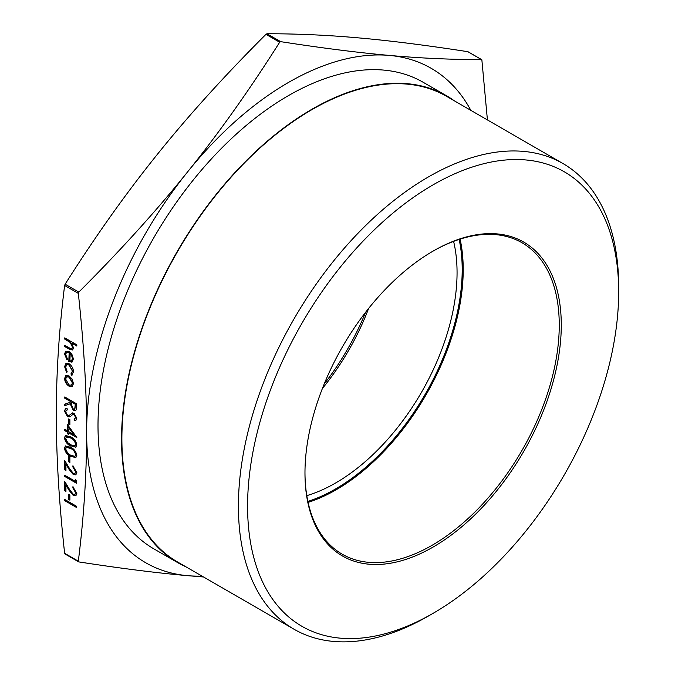 <?xml version="1.0" encoding="UTF-8"?>
<svg xmlns="http://www.w3.org/2000/svg" width="675" height="675" viewBox="0 0 675 675"><rect width="100%" height="100%" fill="white"/><g stroke="black" fill="none" stroke-linecap="round" stroke-linejoin="round"><path stroke-width="1.01" d="M177.339 562.41L153.782 548.817A269.359 155.512 -60 0 1 98.002 425.503A269.359 155.512 -60 0 1 215.578 154.432A269.359 155.512 -60 0 1 423.141 82.266L446.69 95.867A269.359 155.512 120 0 0 239.127 168.024A269.359 155.512 120 0 0 121.551 439.104A269.359 155.512 120 0 0 177.339 562.41A269.359 155.512 120 0 0 185.574 566.62M460.097 239.11A179.803 103.815 -60 0 1 463.21 269.62A179.803 103.815 -60 0 1 308.095 502.386M459.135 239.422A179.094 103.402 -60 0 1 462.198 269.62A179.094 103.402 -60 0 1 307.884 501.407M562.975 163.553L446.453 96.272A268.886 155.242 120 0 0 239.254 168.311A268.886 155.242 120 0 0 121.888 438.91A268.886 155.242 120 0 0 177.576 561.997L294.098 629.269A268.886 155.242 120 0 0 428.541 615.954L433.131 613.305A262.398 151.495 -60 0 1 247.582 506.182A262.398 151.495 -60 0 1 433.131 184.815A262.398 151.495 -60 0 1 618.671 291.938L618.671 286.639A268.886 155.242 120 0 0 562.975 163.553A268.886 155.242 120 0 0 355.776 235.583A268.886 155.242 120 0 0 238.41 506.182A268.886 155.242 120 0 0 294.098 629.269M306.804 495.636A171.813 99.2 120 0 0 457.059 272.59A171.813 99.2 120 0 0 453.6 241.372M322.38 388.538A171.813 99.2 120 0 0 368.643 308.416M365.597 312.28A178.31 102.946 -60 0 1 324.211 383.974M432.616 251.378A179.803 103.815 -60 0 1 522.02 242.764A179.803 103.815 -60 0 1 559.254 325.072A179.803 103.815 -60 0 1 480.769 506.022A179.803 103.815 -60 0 1 342.217 554.192A179.803 103.815 -60 0 1 304.973 472.466M561.279 325.072A181.229 104.633 120 0 0 433.122 251.083A181.229 104.633 120 0 0 304.973 473.048A181.229 104.633 120 0 0 433.131 547.037A181.229 104.633 120 0 0 561.279 325.072M470.846 110.354A285.466 164.818 120 0 0 389.391 55.418C420.55 58.227 451.263 59.619 481.528 59.602L467.826 51.688C426.406 45.267 390.167 40.686 359.117 37.935C327.949 35.125 297.245 33.733 266.979 33.75L265.975 34.332C224.556 75.693 188.317 115.746 157.258 154.474C126.098 193.143 95.386 236.377 65.129 284.183L64.623 285.491C59.046 330.05 56.278 373.089 56.329 414.602C56.278 456.047 59.046 502.276 64.623 553.281L64.792 553.804M78.418 561.676L78.325 561.195C83.903 516.628 86.662 473.588 86.611 432.076C86.662 390.631 83.903 344.402 78.325 293.397L78.823 292.098C120.243 250.729 156.482 210.684 187.54 171.956C218.7 133.287 249.413 90.045 279.669 42.238L280.682 41.656C322.102 48.085 358.332 52.667 389.391 55.418A285.466 164.818 120 0 0 187.54 171.956A285.466 164.818 120 0 0 86.611 432.076A285.466 164.818 120 0 0 187.54 575.665C156.482 572.915 120.243 568.333 78.823 561.912L78.418 561.676L78.823 561.912M481.857 59.788L487.417 119.922M70.934 373.899L72.444 371.149L69.069 364.956L66.69 364.728L65.652 367.234L67.162 371.714L66.58 372.406L64.589 366.609L65.973 363.369L68.977 363.673C71.82 365.69 73.33 368.415 73.499 371.849L71.483 375.233L70.934 373.899L71.525 373.604M72.242 374.996L71.483 375.233L71.288 373.756M69.019 375.907L72.073 379.029L73.499 383.636L72.082 386.598L69.019 386.193C66.293 384.328 64.817 381.763 64.589 378.498L65.821 375.612L69.019 375.907M68.799 415.733L72.276 413.058L74.073 413.336L76.823 418.272L75.794 420.373L74.824 420.744L74.107 419.226L75.608 417.437L74.123 414.585L72.596 414.602L70.133 416.821L67.627 416.762L64.437 411.041L65.483 408.755L67.011 408.392L67.61 409.885L66.437 410.206L65.652 411.733L67.643 415.555L69.474 415.412M74.107 419.226L75.026 418.804M74.436 419.032L75.946 417.243L74.461 414.391L72.596 414.602M68.664 424.162L68.664 418.93L69.879 419.631L69.879 424.862L68.664 424.162L69.002 419.124M67.458 430.962L67.458 424.507L76.823 437.586L68.664 432.877L68.664 434.447L67.458 433.747L67.458 432.177L64.741 430.608L64.741 429.393L67.795 430.768L67.795 424.972M70.622 456.494C67.272 454.899 65.213 452.14 64.437 448.234L65.45 445.989L70.622 447.255C73.972 448.782 76.03 451.491 76.823 455.38L75.794 457.667L70.959 456.3C67.61 454.705 65.543 451.946 64.775 448.04L64.437 448.234M64.741 339.095L64.741 337.88L76.823 344.849L76.823 346.073L71.719 343.128L73.499 347.929L72.588 350.021L69.137 349.127L64.741 346.587L64.741 345.372L70.748 348.697L71.854 348.663L72.444 347.102L70.166 342.411L64.741 339.095L65.078 338.074M64.741 500.681L64.741 499.466L76.52 506.258L76.52 507.482L64.741 500.681L65.078 499.66M68.664 499.466L68.664 494.235L69.879 494.935L69.879 500.158L68.664 499.466L69.002 494.429M73.229 494.252L74.858 494.395L75.608 492.682L72.892 487.958L72.892 486.743L76.823 493.442L75.862 495.762L73.322 495.526L69.095 490.337L65.947 485.123L65.947 491.442L64.741 490.75L64.741 481.511L69.618 489.594L73.229 494.252M75.313 481.334L75.313 479.242L76.52 480.735L76.52 483.249L64.741 476.457L64.741 475.234L75.313 481.334L75.651 479.663M73.229 473.335L74.858 473.479L75.608 471.766L72.892 467.041L72.892 465.826L76.823 472.525L75.862 474.846L73.322 474.609L69.095 469.42L65.947 464.197L65.947 470.526L64.741 469.834L64.741 460.595L69.618 468.678L73.229 473.335M68.664 461.81L68.664 456.587L69.879 457.279L69.879 462.51L68.664 461.81L69.002 456.781M70.622 446.032C67.272 444.437 65.213 441.686 64.437 437.771L65.45 435.527L70.622 436.792C73.972 438.328 76.03 441.028 76.823 444.918L75.794 447.204L70.959 445.837C67.61 444.243 65.543 441.492 64.775 437.577L64.437 437.771M64.741 398.191L64.741 396.968L76.52 403.768L76.359 409.472L75.532 410.754L73.372 410.493L70.175 403.827L64.741 405.683L64.741 404.173L70.175 402.317L70.175 401.33L64.741 398.191L65.078 397.162M68.816 352.603L66.547 352.35L65.652 354.4L67.458 359.1L66.968 359.902L64.589 353.945L65.694 351.177L69.019 351.506L71.896 354.308L73.499 359.117L71.803 362.137L68.816 361.496L69.154 352.409L66.724 352.266M72.293 361.927L68.816 361.496M203.521 576.982L187.54 575.665A285.466 164.818 120 0 0 201.96 576.079M618.671 291.938A262.398 151.495 -60 0 1 433.131 613.305M454.461 100.896A269.359 155.512 120 0 0 446.69 95.867M76.823 345.676L71.719 343.128M72.757 349.903L64.741 346.587M65.078 346.393L65.078 345.566M72.014 348.545L72.444 347.102M72.782 346.908L70.166 342.411M70.504 342.217L65.078 338.901M76.52 507.094L65.078 500.487M69.879 499.77L69.002 499.272M75.018 494.286L75.608 492.682M75.946 492.488L72.892 487.958M73.229 487.763L73.229 486.953M76.013 495.661L73.322 495.526M73.659 495.332L65.947 485.123M65.947 491.054L64.741 490.75M65.078 490.556L65.078 482.068M76.52 482.861L64.741 476.457M65.078 476.263L65.078 475.428M75.018 473.369L75.608 471.766M75.946 471.572L72.892 467.041M73.229 466.847L73.229 466.037M76.013 474.744L73.322 474.609M73.659 474.415L65.947 464.197M65.947 470.138L64.741 469.834M65.078 469.64L65.078 461.152M69.879 462.122L69.002 461.616M64.775 448.04L65.618 445.897M75.946 457.566L70.959 456.3M75.009 456.207L75.946 454.528C75.237 451.491 73.575 449.415 70.968 448.284L66.606 447.263M75.608 454.722C74.9 451.685 73.237 449.609 70.63 448.478L66.428 447.339L65.652 448.968L67.669 453.052L70.63 455.279L74.858 456.317L75.946 454.528M64.775 437.577L65.618 435.443M75.946 447.103L70.959 445.837M75.009 445.753L75.946 444.066C75.237 441.037 73.575 438.952 70.968 437.822L66.606 436.801M75.608 444.26C74.9 441.231 73.237 439.147 70.63 438.016L66.428 436.885L65.652 438.505L67.669 442.589L70.63 444.817L74.858 445.854L75.946 444.066M76.646 437.096L68.664 432.877M68.664 434.059L67.458 433.747M67.795 433.553L67.458 432.177M67.795 431.983L64.741 430.608M65.078 430.414L65.078 429.587M73.778 434.607L69.002 427.41L68.664 431.654L73.778 434.607L68.664 427.604M69.879 424.474L69.002 423.968M70.301 416.72L67.964 416.568L64.437 411.041M64.775 410.847L65.652 408.67M67.551 409.742L66.614 410.113M69.137 415.538L72.613 412.864M75.963 420.272L74.824 420.744M75.161 420.55L74.469 419.091M75.701 410.645L73.372 410.493M73.702 410.299L70.175 403.827M70.512 403.633L64.741 405.683M65.078 405.489L65.078 404.063M70.175 401.33L70.175 402.317M70.512 401.136L65.078 397.997M74.824 409.269L75.651 404.097L71.381 402.022L71.373 404.502L73.372 409.269L74.672 409.387L75.313 404.291L71.381 402.022M72.419 386.404L69.019 386.193M69.356 385.999C66.631 384.134 65.154 381.569 64.927 378.304L64.589 378.498M64.927 378.304L65.99 375.519M71.601 385.104L72.782 382.826L69.348 376.928L66.783 376.785M69.019 384.969L71.44 385.206L72.444 383.02L69.019 377.123L66.614 376.869L65.652 379.097L69.019 384.969M72.402 374.895L71.82 375.038M71.272 373.705L72.444 371.149M72.782 370.955L69.069 364.956M69.407 364.753L66.859 364.635M66.918 372.212L64.589 366.609M64.927 366.415L66.142 363.285M67.306 359.707L64.589 353.945M64.927 353.751L65.88 351.084M69.154 361.302L69.154 352.409M71.643 360.728L72.782 358.374L71.972 355.345L70.208 353.152L69.879 360.889L71.483 360.838L72.444 358.568L71.634 355.539L69.879 353.346M78.325 561.195L64.623 553.281M78.823 292.098L65.129 284.183M280.682 41.656L266.979 33.75M64.623 285.491L78.325 293.397M265.975 34.332L279.669 42.238M468.062 51.773L481.705 59.645M64.943 553.947L78.587 561.828"/></g></svg>
